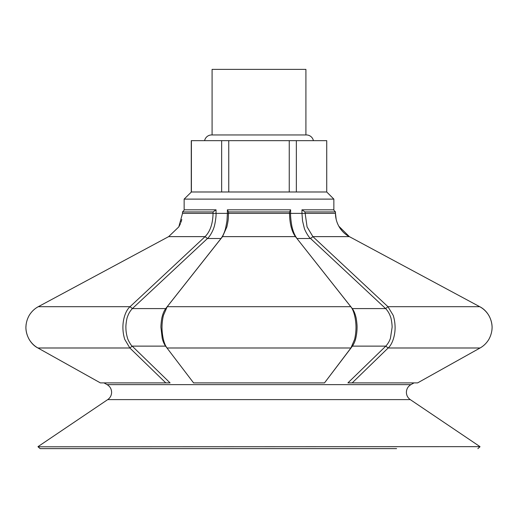<?xml version="1.0" encoding="UTF-8"?>
<svg xmlns="http://www.w3.org/2000/svg" width="518" height="518" viewBox="0 0 518 518"><rect width="100%" height="100%" fill="white"/><g stroke="black" fill="none" stroke-linecap="round" stroke-linejoin="round"><path stroke-width="0.78" d="M221.646 140.656L228.755 140.656L228.755 191.984L221.646 191.984L221.646 140.656L191.271 140.656L191.271 191.984L326.728 191.984L326.728 140.656L326.728 191.984L333.857 199.113L184.143 199.113L184.143 210.127M212.089 134.952L212.089 69.367L305.911 69.367L305.911 134.952M184.143 199.113L191.401 191.984L191.401 140.656M289.245 140.656L289.245 191.984L296.354 191.984L296.354 140.656L228.755 140.656M326.599 140.656L296.354 140.656M204.604 140.656A7.129 7.129 0 0 1 211.59 134.952L306.41 134.952A7.129 7.129 0 0 0 306.403 134.952L306.403 134.952A7.129 7.129 0 0 1 313.396 140.656M182.524 211.946L182.524 213.377L178.801 226.903L168.641 236.629L38.274 306.701C34.589 308.676 31.579 311.564 29.228 315.352C27.117 319.101 26.004 323.135 25.9 327.441C25.868 335.437 30.62 344.34 37.937 347.992L100.388 382.893L165.805 382.893L129.85 347.992L124.747 339.361C123.543 335.541 122.928 331.565 122.908 327.441C122.863 319.069 125.712 310.392 130.044 306.701L205.089 236.629C210.179 231.455 212.833 223.705 213.053 213.377L213.053 211.946L182.524 211.946L184.434 209.809L216.038 209.809L216.038 213.377L227.396 213.377L227.396 209.809L290.604 209.809L290.604 213.377L301.962 213.377L301.962 209.809L333.566 209.809L335.476 211.946L304.947 211.946L307.07 226.903L312.904 236.629L387.95 306.701L393.194 315.352C394.412 319.101 395.046 323.135 395.092 327.441C395.182 335.437 392.366 344.34 388.15 347.992L352.195 382.893L417.612 382.893L480.063 347.992C483.657 345.985 486.59 343.11 488.862 339.361C490.947 335.541 492.022 331.565 492.1 327.441L491.938 330.186M347.928 382.893L352.195 382.893L347.928 382.893L385.8 346.128C387.859 343.9 389.406 341.284 390.436 338.28L392.1 327.441C392.275 325.854 391.42 318.447 390.384 316.459C389.296 313.371 387.71 310.748 385.625 308.586L310.567 238.513C308.799 237.516 304.746 230.348 304.254 227.991L302.551 220.946L301.962 213.377L335.476 213.377L336.195 219.496M227.396 209.809L228.47 211.946L228.47 213.377C228.25 219.619 228.406 219.865 226.865 226.903L222.539 236.629L167.217 306.701L163.429 315.352C162.529 319.101 162.05 323.135 161.992 327.441C162.05 335.437 163.986 344.34 167.087 347.992L350.913 347.992L352.421 346.128L324.508 382.893L350.913 347.992L354.61 339.361C355.49 335.541 355.957 331.565 356.008 327.441C355.937 319.069 353.949 310.392 350.77 306.701L295.448 236.629C291.673 231.455 289.704 223.705 289.53 213.377L289.53 211.946L290.604 209.809M479.998 446.645L38.021 446.794L479.998 446.645L410.269 399.605C407.77 397.818 406.475 395.389 406.39 392.314C406.507 388.934 408.016 386.37 410.91 384.628L414.024 382.893M38.021 446.794L40.139 448.633L396.594 448.633M213.053 211.946L216.038 209.809M228.47 211.946L289.53 211.946M338.804 226.211L349.359 236.629L479.726 306.701C483.411 308.676 486.421 311.564 488.772 315.352C490.883 319.101 491.996 323.135 492.1 327.441C492.074 319.069 487.237 310.392 479.726 306.701L349.359 236.629C340.928 232.355 335.437 222.805 335.476 213.377L335.476 211.946M480.348 347.831L417.612 382.893M38.274 306.701L130.044 306.701L132.375 308.586C130.296 310.735 128.71 313.358 127.616 316.44C126.606 318.369 125.712 325.79 125.9 327.441C125.88 330.95 126.437 334.563 127.564 338.273C127.693 339.458 131.028 345.635 132.2 346.128L129.85 347.992L37.937 347.992C34.343 345.985 31.41 343.11 29.137 339.361C27.053 335.541 25.978 331.565 25.9 327.441L26.101 324.372M165.805 382.893L170.072 382.893L132.2 346.128L165.572 346.128L193.583 382.893L165.572 346.128C164.051 343.9 162.93 341.284 162.212 338.28L160.93 327.441C160.8 325.854 161.512 318.447 162.244 316.459C163.008 313.371 164.161 310.748 165.702 308.586L221.005 238.513C223.057 235.684 224.611 232.174 225.667 227.991L226.968 220.946L227.396 213.377L290.604 213.377C290.313 216.511 291.621 226.101 292.34 228.03C293.35 232.135 294.897 235.632 296.995 238.513L310.567 238.513L312.904 236.629L349.359 236.629M480.063 347.992L388.15 347.992L385.8 346.128L352.421 346.128C353.956 343.855 355.083 341.239 355.795 338.273C356.637 334.563 357.057 330.95 357.07 327.441C357.213 325.79 356.462 318.369 355.743 316.44C354.985 313.358 353.833 310.735 352.298 308.586L295.448 236.629L222.539 236.629L221.005 238.513L207.433 238.513C209.583 237.017 212.976 230.75 213.733 228.03C214.717 226.101 216.349 216.511 216.038 213.377L182.524 213.377M337.056 222.371L337.509 223.543M193.492 382.893L324.417 382.893M179.196 226.211L180.491 223.543M180.944 222.371L181.805 219.496M259 448.633L121.406 448.633M301.962 209.809L304.947 211.946M165.695 308.592L166.55 307.53L165.702 308.586L132.375 308.586L207.433 238.513L205.089 236.629L168.641 236.629M166.55 307.53L167.217 306.701L350.77 306.701L352.298 308.586L385.625 308.586L387.95 306.701L479.726 306.701M410.269 399.605L107.731 399.605C110.23 397.818 111.525 395.389 111.61 392.314C111.493 388.934 109.984 386.37 107.09 384.628L410.91 384.628M479.979 446.794L477.861 448.633M107.731 399.605L38.002 446.645M107.09 384.628L103.976 382.893M333.857 199.113L333.857 210.127"/></g></svg>
